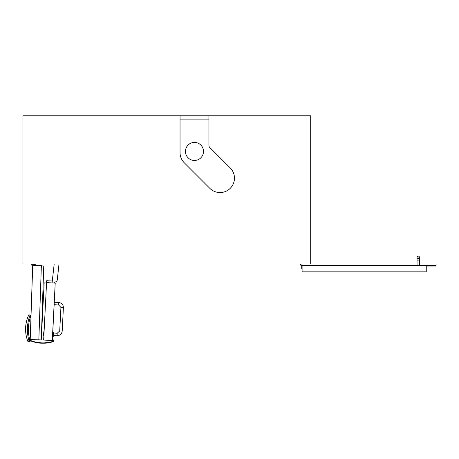 <?xml version="1.0" encoding="UTF-8"?>
<svg xmlns="http://www.w3.org/2000/svg" width="459" height="459" viewBox="0 0 459 459"><rect width="100%" height="100%" fill="white"/><g stroke="black" fill="none" stroke-linecap="round" stroke-linejoin="round"><path stroke-width="0.69" d="M302.097 268.739L301.735 268.739L302.097 268.739L302.097 271.826L302.097 264.768A0.723 0.723 0 0 1 301.018 265.394A0.723 0.723 0 0 1 301.018 264.143A0.723 0.723 0 0 1 302.097 264.768A0.723 0.723 0 0 0 301.253 264.057A0.723 0.723 0 0 0 300.697 265.015A0.723 0.723 0 0 0 301.735 265.394L301.735 268.739L301.735 265.394M32.75 264.648A0.602 0.602 0 0 1 32.147 265.25A0.602 0.602 0 0 1 31.545 264.648A0.602 0.602 0 0 1 32.147 264.045A0.602 0.602 0 0 1 32.75 264.648M208.908 119.093L180.048 119.093M180.048 115.783L208.908 115.783L208.908 145.606A2.404 2.404 0 0 0 209.614 147.31L230.234 167.931A14.43 14.43 0 0 1 230.234 188.333A14.43 14.43 0 0 1 209.826 188.333L184.277 162.784A14.43 14.43 0 0 1 180.048 152.577L180.048 115.783L22.95 115.783L22.95 264.045L310.697 264.045L310.697 115.783L208.908 115.783M203.498 151.436A9.019 9.019 0 0 0 189.969 143.627A9.019 9.019 0 0 0 189.969 159.25A9.019 9.019 0 0 0 203.498 151.436M59.022 264.045L57.26 279.898A2.404 2.404 0 0 1 55.419 281.975A1.205 1.205 0 0 0 54.495 283.037M52.085 282.916L54.185 264.045M35.854 265.377L35.877 264.774L32.75 264.671A0.602 0.602 0 0 1 31.832 265.159A0.602 0.602 0 0 1 31.866 264.12A0.602 0.602 0 0 1 32.75 264.671L32.727 265.268L41.367 265.56L38.849 339.832L30.208 339.54L32.727 265.268M38.849 339.832L52.286 340.475L55.212 283.071L46.577 282.635L43.657 340.033M30.208 339.54L30.151 341.146A39.537 39.537 0 0 1 31.028 315.339L29.961 315.299A40.547 40.547 0 0 0 29.083 341.106L30.151 341.146L30.139 341.462L27.856 341.381A33.668 33.668 0 0 1 28.756 314.943L31.04 315.023M41.356 265.922L43.76 266.008L41.247 340.033L44.162 282.87L46.56 282.991M54.237 302.251L58.798 302.481C61.724 302.923 63.256 304.615 63.394 307.57L62.194 331.105C61.758 334.032 60.06 335.563 57.105 335.701L53.445 335.512M46.577 282.635L46.675 280.713L52.297 281M52.32 339.815L53.164 339.855A0.419 0.419 0 0 1 53.56 340.297A0.419 0.419 0 0 1 53.118 340.698A0.419 0.419 0 0 1 52.722 340.257L52.303 340.234M52.504 336.269L53.405 336.315L53.611 332.236L52.71 332.19M44.075 331.748L43.766 331.731L43.553 335.816L43.869 335.833M29.29 339.138A0.505 0.505 0 0 1 28.481 338.862A0.505 0.505 0 0 1 28.86 338.254A0.505 0.505 0 0 1 29.29 339.138L29.233 339.895A33.306 33.306 0 0 0 29.864 340.171M30.179 340.308A33.306 33.306 0 0 0 52.751 341.427L52.842 340.257A0.298 0.298 0 0 1 53.164 339.976A0.298 0.298 0 0 1 53.439 340.297L53.347 341.622A33.668 33.668 0 0 1 30.168 340.693M29.996 340.618A33.668 33.668 0 0 1 28.797 340.09M54.047 306.411L53.846 310.812M53.846 310.41L53.669 313.818M53.709 313.6L52.756 332.19M54.156 304.3L54.07 306.411M54.248 302.498L54.248 302.98M54.214 303.68L54.179 304.3M54.242 302.579L54.231 303.244M52.733 332.19L54.271 302.498M32.101 282.956L31.849 290.53M31.355 304.925L31.533 299.733M31.275 307.306L31.332 304.919M31.562 298.918L31.82 291.345M32.233 279.192L32.543 270.11M32.646 267.672L31.258 308.534M417.053 257.315L417.053 265.491L417.053 257.315A1.205 1.205 0 0 1 418.252 256.111A1.205 1.205 0 0 1 419.457 257.315L419.457 257.315A1.205 1.205 0 0 1 418.252 258.515A1.205 1.205 0 0 1 417.053 257.315A1.205 1.205 0 0 1 418.252 256.111A1.205 1.205 0 0 1 419.457 257.315L419.457 265.44L419.457 257.315M426.25 271.826L302.097 271.826L426.25 271.826L426.25 266.088L436.05 266.088L436.05 265.468L405.475 265.44M302.097 264.768L302.097 265.491L436.05 265.491M426.25 266.088L436.05 266.088M408.499 265.44L408.82 265.44M408.912 265.468L413.318 265.44M414.781 265.468L416.33 265.468M416.112 265.44L436.05 265.468M412.916 265.468L414.781 265.44M414.104 265.44L414.391 265.44M406.8 265.468L408.912 265.44M409.067 265.44L409.382 265.44M405.073 265.468L406.8 265.44M57.105 335.701L57.232 333.228L53.571 333.039M62.194 331.105L59.722 330.979L57.232 333.228M63.394 307.57L60.921 307.444L59.722 330.979M58.798 302.481L58.672 304.96L60.921 307.444M417.053 260.919L419.457 260.919M54.156 304.724L58.672 304.96"/></g></svg>
